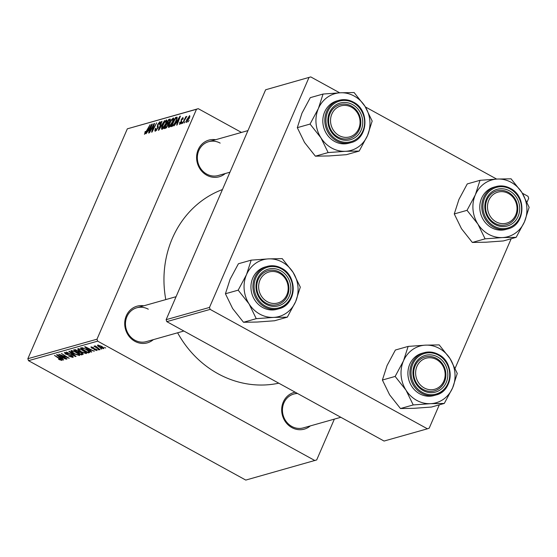 <?xml version="1.0" encoding="UTF-8"?>
<svg xmlns="http://www.w3.org/2000/svg" width="557" height="557" viewBox="0 0 557 557"><rect width="100%" height="100%" fill="white"/><g stroke="black" fill="none" stroke-linecap="round" stroke-linejoin="round"><path stroke-width="0.84" d="M310.319 425.91A19.042 17.316 -105.8 0 1 291.868 427.595A19.042 17.316 -105.8 0 1 281.765 407.982A19.042 17.316 -105.8 0 1 295.161 392.191M297.556 393.507A17.58 15.986 74.2 0 0 293.769 394.05A17.58 15.986 74.2 0 0 282.469 408.984A17.58 15.986 74.2 0 0 291.84 426.467A17.58 15.986 74.2 0 0 303.321 427.887L340.835 417.29M153.349 339.638A19.042 17.316 -105.8 0 1 134.898 341.323A19.042 17.316 -105.8 0 1 125.304 318.743A19.042 17.316 -105.8 0 1 143.797 305.807M148.287 309.198A17.58 15.986 74.2 0 0 136.799 307.784A17.58 15.986 74.2 0 0 125.499 322.719A17.58 15.986 74.2 0 0 134.871 340.202A17.58 15.986 74.2 0 0 146.352 341.615L183.873 331.025M225.23 173.547A19.042 17.316 -105.8 0 1 206.772 175.232A19.042 17.316 -105.8 0 1 197.185 152.646A19.042 17.316 -105.8 0 1 215.677 139.71M220.161 143.107A17.58 15.986 74.2 0 0 208.68 141.687A17.58 15.986 74.2 0 0 197.38 156.621A17.58 15.986 74.2 0 0 206.744 174.104A17.58 15.986 74.2 0 0 218.233 175.518L229.944 172.21M278.785 383.188A101.068 91.926 -105.8 0 1 218.024 373.74A101.068 91.926 -105.8 0 1 177.613 332.794M165.791 299.596A101.068 91.926 -105.8 0 1 222.438 189.547M334.36 419.122L316.696 459.943L245.776 480.085L28.511 360.678L27.85 358.715L96.988 339.199L97.649 341.156L314.914 460.569M83.063 350.381C85.785 351.871 86.843 352.95 86.238 353.611L81.134 351.982L77.917 349.74L77.848 348.689L83.063 350.381M86.53 353.403L86.495 353.027M89.907 350.548L91.731 351.968L91.271 352.101L84.629 346.865L85.151 346.719L94.258 351.258L91.362 350.137L89.907 350.548L90.422 349.343L85.764 347.324L89.141 349.928L90.304 349.601M61.047 359.892L54.447 355.387L60.629 358.854L62.022 360.449L59.3 359.648L58.555 359.209L58.875 359.028L61.047 359.892L61.367 359.335M71.867 356.842L70.412 355.436L65.496 354.064L64.375 352.49L68.233 353.618L65.357 353.047L65.865 353.911L71.616 355.651C73.141 356.557 73.545 357.134 72.835 357.399L68.678 356.167L71.867 356.842L72.361 356.111M73.176 357.169L72.835 357.399L73.092 356.8M65.58 352.539L65.141 353.187L65.434 352.504M69.305 351.195L76.058 356.396L75.508 356.55L66.339 352.031L74.631 355.784L68.845 351.321L69.305 351.195M76.246 352.303C78.969 353.792 80.027 354.872 79.421 355.54L74.318 353.904L71.101 351.669L71.024 350.618L76.246 352.303M79.714 355.324L79.672 354.948M104.535 347.338L105.656 348.041L104.535 347.338M97.649 341.156L28.511 360.678M81.475 352.651C83 353.535 83.494 354.134 82.951 354.447L81.308 354.913L73.461 350.019L75.223 349.643L81.475 352.651M61.834 358.471L63.658 359.892L63.199 360.024L56.556 354.788L57.079 354.642L66.186 359.181L63.289 358.06L61.834 358.471L62.356 357.274L57.698 355.248L61.068 357.859L62.231 357.531M62.266 355.951L67.042 358.938L66.61 359.063L58.764 354.168L67.641 357.691L61.395 353.423L69.242 358.318L60.372 354.802L62.266 355.951M96.333 350.116L95.31 349.162L91.78 348.167L90.902 346.941L93.757 347.707L91.661 347.373L92.608 348.236L96.298 349.274L97.092 350.548L93.966 349.678L96.333 350.116L96.709 349.524M91.842 346.955L91.543 347.45L91.766 346.941M89.795 352.344L88.131 352.985L80.278 348.097L81.935 347.721L86.224 349.323C88.431 350.513 89.621 351.523 89.795 352.344M101.235 346.182C103.344 347.324 104.18 348.153 103.741 348.668L100.253 347.596C98.046 346.412 97.176 345.563 97.642 345.041L101.235 346.182M100.594 348.452L101.715 349.148L100.594 348.452M95.818 346.217L100.072 349.615L99.64 349.733L93.924 346.182L95.532 346.795L94.829 345.834L95.783 346.189M97.712 349.267L98.84 349.963L97.712 349.267M168.889 127.393C168.11 127.281 168.2 126.112 169.168 123.884L171.465 119.72L173.276 118.014C174.076 118.133 173.965 119.337 172.949 121.635C171.709 124.51 170.358 126.425 168.889 127.393L168.555 127.379M176.109 123.083L174.076 125.826L179.897 116.246L180.419 116.1L177.07 124.984L176.639 125.102L177.565 122.672L176.109 123.083M144.667 134.23L145.085 131.64L145.565 131.403L145.154 133.165L150.139 124.65L146.77 131.417L144.395 134.223M145.572 133.457L145.029 133.165L145.607 133.415M155.487 131.174C154.672 131.32 154.686 130.415 155.542 128.472L156.016 128.242L155.549 129.544L155.974 130.115L157.457 128.361L157.617 124.538L159.803 121.816C160.5 121.705 160.52 122.463 159.866 124.1L159.316 124.51L159.33 122.874L158.07 124.364L157.923 128.159L155.055 131.167M155.549 129.544L156.524 130.415M160.186 123.222L159.33 122.874M164.566 120.57L158.863 130.122L158.32 130.275L161.607 121.412L162.038 121.287L159.218 128.883L164.566 120.57M162.066 129.321C161.286 129.203 161.384 128.033 162.352 125.805L164.649 121.649L166.452 119.936C167.26 120.054 167.149 121.266 166.132 123.563C164.893 126.432 163.542 128.354 162.066 129.321L161.732 129.301M189.122 120.444L188.036 121.886L189.122 120.444M196.475 109.297L127.337 128.82L198.257 108.678L196.475 109.297L96.988 339.199M127.337 128.82L27.85 358.715M168.158 125.026L165.763 128.173L164.12 128.639L168.729 119.4L170.282 119.094L168.158 125.026M170.4 119.449L169.774 119.101L170.282 119.094M148.037 131.013L146.011 133.75L151.824 124.169L152.346 124.023L148.998 132.907L148.566 133.026L149.499 130.603L148.037 131.013M152.674 127.024L149.422 132.789L154.031 123.55L154.484 123.424L152.333 130.763L156.656 122.805L152.054 132.044L151.601 132.169L153.739 124.845L152.674 127.024M179.737 124.329L179.681 122.387L180.21 122.032L180.113 123.501L181.109 122.338L181.227 119.574L182.933 117.45L183.037 119.17L182.564 119.407L182.557 118.279L181.526 119.832L181.568 122.143L179.396 124.322M180.503 123.807L179.939 123.501L180.559 123.751M183.26 118.578L182.557 118.279M172.907 125.966L170.936 126.711L175.546 117.471L177.042 117.158L176.395 120.486L172.907 125.966M186.393 122.449L186.511 120.117L189.672 115.55L189.477 118.014L186.129 122.443M185.182 121.558L184.095 123L185.182 121.558M184.235 120.646L182.445 123.459L185.794 116.747L186.226 116.622L185.53 118.014L186.86 116.343L184.235 120.646M182.306 122.366L181.22 123.807L182.306 122.366M198.257 108.678L241.473 132.427M522.348 193.202L528.022 196.322L528.684 198.285L527.033 202.094M511.173 238.744L455.153 368.191M439.299 404.842L429.196 428.18L427.414 428.806L210.149 309.393L166.794 321.64L384.058 441.047L427.414 428.806M265.619 89.774L310.757 76.915L265.619 89.774L166.132 319.676L209.488 307.436L210.149 309.393M308.975 77.534L209.488 307.436M310.757 76.915L339.693 92.817M365.378 106.937L496.663 179.082M166.794 321.64L166.132 319.676M170.247 120.235L168.729 119.4M168.618 120.354L167.184 123.236L168.736 122.47L169.516 121.141L169.349 120.152L168.618 120.354M168.513 123.967L167.184 123.236M170.191 120.396L169.349 120.152M166.647 124.315L165.088 127.435L166.327 127.045L167.748 125.123L167.553 124.058L166.647 124.315M166.111 127.992L165.088 127.435M168.423 124.336L167.553 124.058M166.808 127.302L166.327 127.045M164.997 121.837L164.649 121.649M164.677 122.248L162.762 125.729L162.56 128.256L165.742 123.584L165.986 121.001L164.677 122.248M166.898 121.384L165.986 121.001M163.104 128.549L162.338 128.242L163.027 128.625M158.063 127.811L157.687 127.602M158.334 126.975L157.248 126.376M152.207 124.385L151.824 124.169M150.46 127.045L148.733 129.885L149.896 129.558L151.601 125.102L150.46 127.045M149.896 130.526L148.733 129.885M154.393 123.745L154.031 123.55M153.356 127.414L153.001 127.212M181.631 121.99L181.269 121.788M180.28 116.455L179.897 116.246M178.532 119.121L176.806 121.962L177.968 121.635L179.667 117.179L178.532 119.121M177.962 122.603L176.806 121.962M177.147 118.356L175.546 117.471M175.434 118.432L171.911 125.506L172.454 125.353C173.687 124.803 174.863 123.201 175.991 120.549L176.527 118.258L175.434 118.432M172.837 126.021L171.911 125.506M176.499 118.237L177.091 118.564L176.061 118.258M173.164 125.743L172.454 125.353M171.814 119.915L171.465 119.72M171.5 120.319L169.579 123.807L169.377 126.328L172.566 121.656L172.802 119.073L171.5 120.319M173.714 119.463L172.802 119.073M169.92 126.627L169.154 126.321L169.85 126.697M189.296 116.371L186.978 119.894L186.748 121.628L189.053 118.133L189.296 116.371L189.965 116.678M187.173 121.865L186.623 121.628L187.131 121.906M81.719 353.967L81.308 354.913M74.812 350.471L77.256 351.996L78.293 351.411L77.332 350.687L74.812 350.471L75.167 349.636M75.773 349.733L75.543 350.262M78.467 350.994L77.952 351.801M78.76 351.209L78.175 352.567L80.828 354.217L81.997 353.848L82.318 353.173M79.275 351.857L78.175 352.567M81.148 352.477L79.08 352.309M81.997 353.848L81.03 352.762M71.575 350.569L71.101 351.669M72.229 350.666L72.09 351.933L74.784 353.806L78.453 354.976L78.955 354.12M75.849 352.094L72.013 351.168L72.09 351.933M78.453 354.976C78.795 354.405 77.883 353.535 75.724 352.372M75.696 356.118L75.508 356.55M74.791 355.422L74.631 355.784M68.038 354.51L67.843 354.955M63.359 359.662L63.199 360.024M91.432 351.732L91.271 352.101M89.677 351.871L89.343 352.644M88.57 351.975L88.131 352.985M81.983 347.721L81.628 348.543L87.644 352.296L88.988 351.161M83.084 347.937L81.628 348.543M85.869 349.135L82.93 348.299M88.194 352.135C89.099 351.697 88.285 350.792 85.743 349.413M78.391 348.647L77.917 349.74M79.045 348.738L78.913 350.012L81.607 351.885L85.27 353.054L85.778 352.191M82.666 350.165L78.829 349.239L78.913 350.012M85.27 353.054C85.611 352.484 84.699 351.613 82.547 350.45M98.568 345.082L98.276 345.556L98.492 345.068M100.928 346.022L98.401 345.472L100.587 347.422L102.968 348.243L103.337 347.568M102.968 348.243L100.803 346.301M359.195 151.065L346.433 154.672L329.083 155.939L315.373 156.176L304.512 142.439L297.306 127.664L310.061 124.065L320.923 137.802L328.136 152.576L345.486 151.309L359.195 151.065L367.516 135.546L372.18 121.05L364.974 106.283L354.113 92.546L340.404 92.782A29.479 26.813 -105.8 0 1 354.196 96.048A29.479 26.813 -105.8 0 1 364.974 106.283A29.479 26.813 -105.8 0 1 367.516 135.546A29.479 26.813 -105.8 0 1 345.486 151.309A29.479 26.813 -105.8 0 1 320.923 137.802A29.479 26.813 -105.8 0 1 318.381 108.545L310.061 124.065M352.553 104.591A19.042 17.316 -105.8 0 1 361.159 130.101A19.042 17.316 -105.8 0 1 338.022 138.171A19.042 17.316 -105.8 0 1 329.424 112.66A19.042 17.316 -105.8 0 1 352.553 104.591M337.995 137.043A17.58 15.986 74.2 0 0 349.483 138.463A17.58 15.986 74.2 0 0 360.783 123.529A17.58 15.986 74.2 0 0 351.411 106.046A17.58 15.986 74.2 0 0 339.93 104.632A17.58 15.986 74.2 0 0 328.63 119.56A17.58 15.986 74.2 0 0 337.995 137.043M350.91 142.627C368.24 138.818 369.973 110.056 353.41 102.112C348.717 99.606 343.906 99.014 338.969 100.337L336.978 100.901A21.974 19.982 74.2 0 0 322.851 119.567A21.974 19.982 74.2 0 0 334.562 141.415A21.974 19.982 74.2 0 0 348.919 143.191L350.91 142.627A21.974 19.982 -105.8 0 1 336.553 140.851A21.974 19.982 -105.8 0 1 324.842 119.003A21.974 19.982 -105.8 0 1 338.969 100.337A21.974 19.982 -105.8 0 1 353.319 102.105M297.306 127.664L301.978 113.175L310.291 97.649L323.053 94.049L318.381 108.545A29.479 26.813 74.2 0 1 340.404 92.782L323.053 94.049M315.373 156.176L328.136 152.576M352.978 108.142A16.111 14.656 74.2 0 0 332.682 112.382A16.111 14.656 74.2 0 0 337.605 134.62A16.111 14.656 74.2 0 0 357.9 130.387A16.111 14.656 74.2 0 0 352.978 108.142M336.317 135.992A17.58 15.986 -105.8 0 1 328.714 118.544A17.58 15.986 -105.8 0 1 339.93 104.632A17.58 15.986 -105.8 0 1 353.089 107.104A17.58 15.986 -105.8 0 1 360.692 124.552A17.58 15.986 -105.8 0 1 349.483 138.463A17.58 15.986 -105.8 0 1 336.317 135.992M277.936 272.498A16.111 14.656 74.2 0 0 259.353 281.828A16.111 14.656 74.2 0 0 268.892 302.458A16.111 14.656 74.2 0 0 287.475 293.128A16.111 14.656 74.2 0 0 277.936 272.498M267.896 303.983A17.58 15.986 -105.8 0 1 256.721 286.688A17.58 15.986 -105.8 0 1 268.049 270.73A17.58 15.986 -105.8 0 1 277.762 271.301A17.58 15.986 -105.8 0 1 288.937 288.596A17.58 15.986 -105.8 0 1 277.602 304.561A17.58 15.986 -105.8 0 1 267.896 303.983M287.315 317.163L274.559 320.762L257.209 322.037L243.5 322.273L232.638 308.536L225.425 293.762L238.187 290.162L249.049 303.899L256.255 318.674L273.612 317.399L287.315 317.163L295.635 301.643L300.307 287.147L293.093 272.38L282.232 258.636L268.53 258.88A29.479 26.813 -105.8 0 1 282.322 262.145A29.479 26.813 -105.8 0 1 293.093 272.38A29.479 26.813 -105.8 0 1 295.635 301.643A29.479 26.813 -105.8 0 1 273.612 317.399A29.479 26.813 -105.8 0 1 249.049 303.899A29.479 26.813 -105.8 0 1 246.507 274.636L238.187 290.162M280.679 270.688A19.042 17.316 -105.8 0 1 289.285 296.199A19.042 17.316 -105.8 0 1 266.149 304.268A19.042 17.316 -105.8 0 1 257.543 278.758A19.042 17.316 -105.8 0 1 280.679 270.688M266.121 303.14A17.58 15.986 74.2 0 0 277.602 304.561A17.58 15.986 74.2 0 0 288.902 289.626A17.58 15.986 74.2 0 0 279.537 272.143A17.58 15.986 74.2 0 0 268.049 270.73A17.58 15.986 74.2 0 0 256.749 285.657A17.58 15.986 74.2 0 0 266.121 303.14M265.097 266.998A21.974 19.982 74.2 0 0 250.977 285.657A21.974 19.982 74.2 0 0 262.688 307.513A21.974 19.982 74.2 0 0 277.038 309.281L279.029 308.724A21.974 19.982 -105.8 0 1 264.679 306.949A21.974 19.982 -105.8 0 1 252.969 285.1A21.974 19.982 -105.8 0 1 267.095 266.434A21.974 19.982 -105.8 0 1 281.445 268.202A21.974 19.982 -105.8 0 1 293.156 290.058A21.974 19.982 -105.8 0 1 279.029 308.724C296.366 304.916 298.099 276.154 281.536 268.209C276.843 265.703 272.025 265.111 267.095 266.434L265.097 266.998M225.425 293.762L230.097 279.273L238.417 263.746L251.172 260.147L246.507 274.636A29.479 26.813 74.2 0 1 268.53 258.88L251.172 260.147M243.5 322.273L256.255 318.674M497.735 222.626A16.111 14.656 74.2 0 0 516.318 213.303A16.111 14.656 74.2 0 0 506.779 192.673A16.111 14.656 74.2 0 0 488.197 201.996A16.111 14.656 74.2 0 0 497.735 222.626M506.605 191.476A17.58 15.986 -105.8 0 1 517.78 208.771A17.58 15.986 -105.8 0 1 506.445 224.729A17.58 15.986 -105.8 0 1 496.74 224.158A17.58 15.986 -105.8 0 1 485.565 206.863A17.58 15.986 -105.8 0 1 496.893 190.898A17.58 15.986 -105.8 0 1 506.605 191.476M502.456 237.574A29.479 26.813 -105.8 0 1 488.663 234.309A29.479 26.813 -105.8 0 1 477.892 224.074L485.098 238.842L502.456 237.574L516.158 237.338L524.478 221.811L529.15 207.322L521.937 192.548L511.075 178.811L497.373 179.048L480.016 180.315L475.351 194.811L467.031 210.337L477.892 224.074A29.479 26.813 -105.8 0 1 475.351 194.811A29.479 26.813 -105.8 0 1 497.373 179.048A29.479 26.813 -105.8 0 1 521.937 192.548A29.479 26.813 -105.8 0 1 524.478 221.811A29.479 26.813 74.2 0 1 502.456 237.574M494.992 224.443A19.042 17.316 -105.8 0 1 486.393 198.933A19.042 17.316 -105.8 0 1 509.523 190.863A19.042 17.316 -105.8 0 1 518.128 216.374A19.042 17.316 -105.8 0 1 494.992 224.443M508.381 192.318A17.58 15.986 74.2 0 0 496.893 190.898A17.58 15.986 74.2 0 0 485.593 205.832A17.58 15.986 74.2 0 0 494.964 223.315A17.58 15.986 74.2 0 0 506.445 224.729A17.58 15.986 74.2 0 0 517.745 209.801A17.58 15.986 74.2 0 0 508.381 192.318M507.873 228.892C525.209 225.091 526.943 196.322 510.379 188.384C505.686 185.878 500.875 185.286 495.939 186.602L493.941 187.166A21.974 19.982 74.2 0 0 479.821 205.832A21.974 19.982 74.2 0 0 491.532 227.688A21.974 19.982 74.2 0 0 505.881 229.456L507.873 228.892A21.974 19.982 -105.8 0 1 493.523 227.124A21.974 19.982 -105.8 0 1 481.812 205.268A21.974 19.982 -105.8 0 1 495.939 186.602A21.974 19.982 -105.8 0 1 510.289 188.377M516.158 237.338L503.403 240.937L486.052 242.204L472.343 242.448L485.098 238.842M472.343 242.448L461.481 228.704L454.268 213.937L467.031 210.337M454.268 213.937L458.94 199.441L467.26 183.921L480.016 180.315M422.693 386.983A16.111 14.656 74.2 0 0 442.989 382.75A16.111 14.656 74.2 0 0 438.067 360.511A16.111 14.656 74.2 0 0 417.771 364.744A16.111 14.656 74.2 0 0 422.693 386.983M438.185 359.467A17.58 15.986 -105.8 0 1 445.781 376.915A17.58 15.986 -105.8 0 1 434.571 390.826A17.58 15.986 -105.8 0 1 421.405 388.354A17.58 15.986 -105.8 0 1 413.809 370.906A17.58 15.986 -105.8 0 1 425.019 356.995A17.58 15.986 -105.8 0 1 438.185 359.467M430.582 403.672A29.479 26.813 -105.8 0 1 416.789 400.399A29.479 26.813 -105.8 0 1 406.011 390.172L413.224 404.939L430.582 403.672L444.284 403.435L452.604 387.909L457.276 373.42L450.063 358.645L439.201 344.908L425.499 345.145L408.142 346.412L403.47 360.908L395.15 376.428L406.011 390.172A29.479 26.813 -105.8 0 1 403.47 360.908A29.479 26.813 -105.8 0 1 425.499 345.145A29.479 26.813 -105.8 0 1 450.063 358.645A29.479 26.813 -105.8 0 1 452.604 387.909A29.479 26.813 74.2 0 1 430.582 403.672M423.118 390.534A19.042 17.316 -105.8 0 1 414.512 365.023A19.042 17.316 -105.8 0 1 437.649 356.953A19.042 17.316 -105.8 0 1 446.248 382.464A19.042 17.316 -105.8 0 1 423.118 390.534M436.5 358.416A17.58 15.986 74.2 0 0 425.019 356.995A17.58 15.986 74.2 0 0 413.719 371.93A17.58 15.986 74.2 0 0 423.09 389.413A17.58 15.986 74.2 0 0 434.571 390.826A17.58 15.986 74.2 0 0 445.872 375.898A17.58 15.986 74.2 0 0 436.5 358.416M419.651 393.785A21.974 19.982 74.2 0 0 434.007 395.554L435.999 394.99A21.974 19.982 -105.8 0 1 421.649 393.221A21.974 19.982 -105.8 0 1 409.931 371.366A21.974 19.982 -105.8 0 1 424.058 352.699A21.974 19.982 -105.8 0 1 438.415 354.475A21.974 19.982 -105.8 0 1 450.126 376.323A21.974 19.982 -105.8 0 1 435.999 394.99C453.335 391.181 455.069 362.419 438.498 354.475C433.812 351.968 428.994 351.376 424.058 352.699L422.067 353.263A21.974 19.982 74.2 0 0 407.94 371.93A21.974 19.982 74.2 0 0 419.651 393.785M444.284 403.435L431.529 407.035L414.171 408.302L400.469 408.539L413.224 404.939M400.469 408.539L389.608 394.802L382.394 380.034L395.15 376.428M382.394 380.034L387.066 365.538L395.386 350.019L408.142 346.412M168.444 123.348L167.88 123.041M166.571 127.581L165.889 127.212M158.244 127.309L157.471 126.892M181.756 121.628L181.129 121.28M177.237 117.555L176.569 117.186M73.406 354.356L73.246 354.732M69.172 354.698L68.977 355.15M94.467 348.605L94.314 348.954M82.499 347.791L82.248 348.369M353.34 102.78A21.089 19.182 74.2 0 0 327.711 111.72A21.089 19.182 74.2 0 0 337.243 139.981A21.089 19.182 74.2 0 0 362.865 131.041A21.089 19.182 74.2 0 0 353.34 102.78M281.459 268.878A21.089 19.182 74.2 0 0 255.837 277.818A21.089 19.182 74.2 0 0 265.369 306.078A21.089 19.182 74.2 0 0 290.991 297.139A21.089 19.182 74.2 0 0 281.459 268.878M494.212 226.246A21.089 19.182 74.2 0 0 519.834 217.314A21.089 19.182 74.2 0 0 510.303 189.053A21.089 19.182 74.2 0 0 484.681 197.993A21.089 19.182 74.2 0 0 494.212 226.246M422.331 392.344A21.089 19.182 74.2 0 0 447.96 383.404A21.089 19.182 74.2 0 0 438.429 355.15A21.089 19.182 74.2 0 0 412.807 364.083A21.089 19.182 74.2 0 0 422.331 392.344M155.668 130.108L156.426 130.526M78.314 351.585L78.544 351.049M71.804 351.314L72.097 350.638M78.621 349.385L78.913 348.717M208.68 141.687L247.949 130.603M176.075 296.693L136.799 307.784M293.769 394.05L296.93 393.158"/></g></svg>
